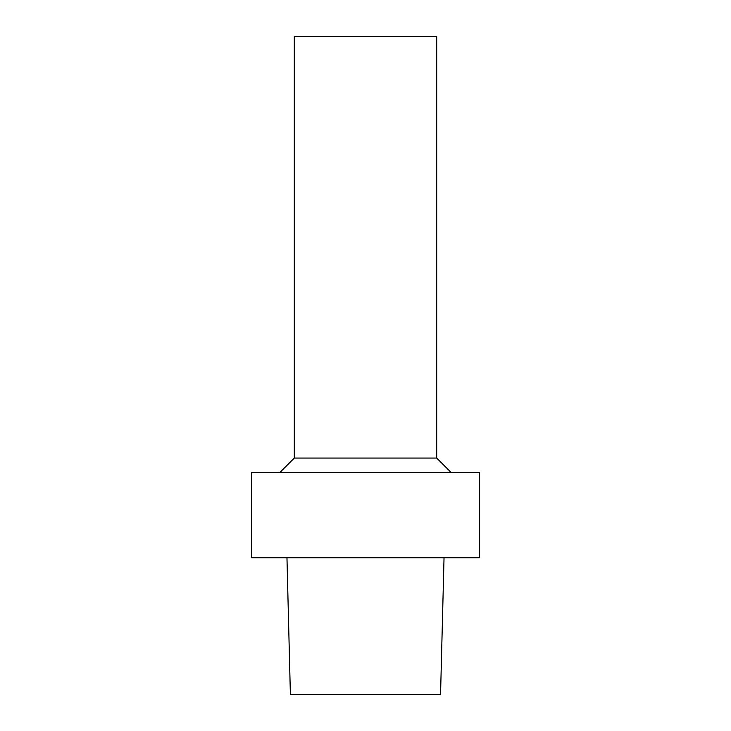 <?xml version="1.0" encoding="UTF-8"?>
<svg xmlns="http://www.w3.org/2000/svg" width="731" height="731" viewBox="0 0 731 731"><rect width="100%" height="100%" fill="white"/><g stroke="black" fill="none" stroke-linecap="round" stroke-linejoin="round"><path stroke-width="1.1" d="M286.963 557.744L290.381 694.45L440.555 694.45L444.037 557.744M365.5 472.299L479.399 472.299L479.399 557.744L251.601 557.744L251.601 472.299L365.5 472.299M436.699 458.063L436.699 36.55L294.301 36.55L294.301 458.063L436.699 458.063L450.945 472.299M294.301 458.063L280.055 472.299"/></g></svg>
